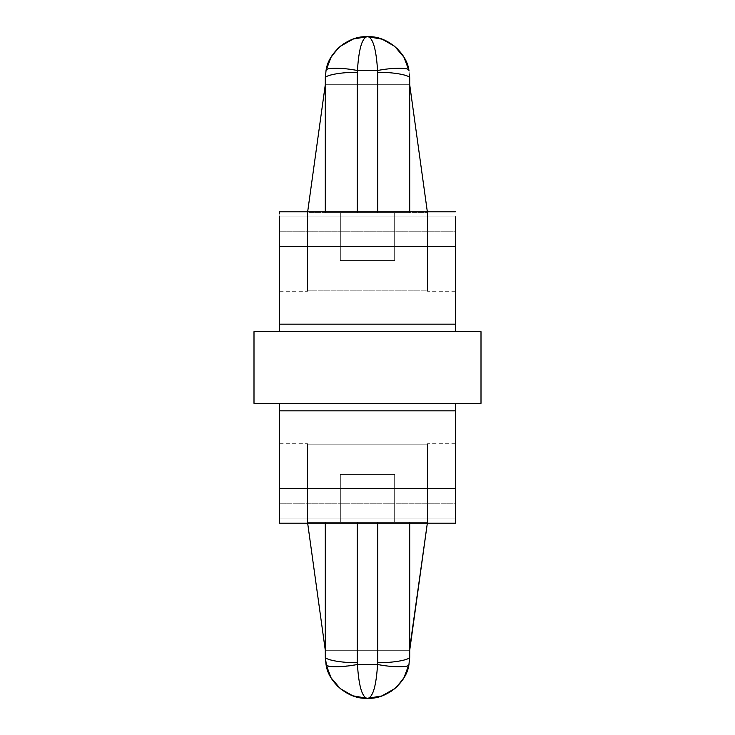 <?xml version="1.0" encoding="UTF-8"?>
<svg xmlns="http://www.w3.org/2000/svg" width="735" height="735" viewBox="0 0 735 735"><rect width="100%" height="100%" fill="white"/><g stroke="black" fill="none" stroke-linecap="round" stroke-linejoin="round"><path stroke-width="0.55" stroke-dasharray="3.67 2.76" d="M455.424 488.352L455.424 503.218L279.576 503.218L279.576 488.352L455.424 488.352L455.424 403.313L455.424 410.837L279.576 410.837L279.576 523.201L279.576 503.218L455.424 503.218L455.424 488.352L279.576 488.352L279.576 403.313L279.576 410.837L455.424 410.837L455.424 488.352M455.424 216.917L455.424 231.782L279.576 231.782L279.576 216.917L455.424 216.917L455.424 291.731L455.424 216.917L455.424 291.731L455.424 216.917L279.576 216.917L279.576 291.731L279.576 216.917L279.576 291.731L279.576 216.917L455.424 216.917L279.576 216.917L279.576 211.799L279.576 291.731L279.576 216.917L279.576 231.782L455.424 231.782L455.424 324.163L279.576 324.163L279.576 246.648L455.424 246.648L279.576 246.648L279.576 231.782L279.576 331.687L279.576 324.163L455.424 324.163L455.424 216.917M325.293 212.599L325.293 187.636L325.293 212.599L340.323 212.599L340.323 260.558L394.677 260.558L394.677 212.599L340.323 212.599L394.677 212.599L394.677 260.558L340.323 260.558L394.677 260.558L340.323 260.558L340.323 212.599L340.323 260.558L394.677 260.558L394.677 212.599L340.323 212.599L394.677 212.599L394.677 260.558L340.323 260.558L394.677 260.558L340.323 260.558L340.323 212.599L409.707 212.599L409.432 84.709L325.568 84.709L409.707 84.709L409.707 78.314L409.707 84.709L325.293 84.709L409.707 84.709L427.448 212.599L307.552 212.599L307.552 290.867L427.448 290.867L307.552 290.867L427.448 290.867L427.448 212.599L427.448 290.867L427.448 212.599L427.448 290.867L307.552 290.867L307.552 212.599L427.448 212.599L409.707 84.709L325.293 84.709L307.552 212.599L307.552 290.867L307.552 212.599L427.448 212.599L307.552 212.599L325.293 84.709L409.707 84.709L325.568 84.709L325.293 187.636L325.293 212.599L409.707 212.599L325.293 212.599L409.707 212.599L357.265 212.599L357.44 70.523L377.56 70.523L377.735 212.599L377.735 211.799L377.735 212.599L357.265 212.599L409.707 212.599L325.293 212.599L325.568 84.709L409.432 84.709L409.707 212.599L409.707 187.636L409.707 212.599L409.707 211.799L409.707 212.599L377.735 212.599L377.735 72.315C393.547 72.048 411.131 75.347 409.707 78.314C411.131 75.347 393.547 72.048 377.735 72.315L377.56 70.523L357.44 70.523L357.265 212.599L325.293 212.599M325.293 78.314L325.568 84.709L325.293 78.314C323.869 75.347 341.453 72.048 357.265 72.315C341.453 72.048 323.869 75.347 325.293 78.314L326.037 70.523C325.274 67.473 342.225 67.473 357.44 70.523C342.225 67.473 325.274 67.473 326.037 70.523L325.486 74.318M326.037 664.477L325.293 656.686L326.037 664.477C325.274 667.527 342.225 667.527 357.44 664.477C358.744 685.36 361.886 696.615 366.857 698.25L368.143 698.25C373.114 696.615 376.256 685.36 377.56 664.477C392.775 667.527 409.726 667.527 408.963 664.477C409.726 667.527 392.775 667.527 377.56 664.477L377.735 662.685C393.547 662.952 411.131 659.653 409.707 656.686L408.963 664.477L409.707 656.686C411.131 659.653 393.547 662.952 377.735 662.685L377.735 522.401L377.735 523.201L377.735 522.401L409.707 522.401L409.707 656.686L409.707 650.291L325.293 650.291L325.293 656.686L325.293 650.291L307.552 522.401L307.552 444.133L427.448 444.133L307.552 444.133L307.552 522.401L307.552 444.133L427.448 444.133L427.448 522.401L427.448 444.133L427.448 522.401L307.552 522.401L427.448 522.401L427.448 444.133L307.552 444.133L307.552 522.401L325.293 650.291L409.707 650.291L325.293 650.291L409.707 650.291L427.448 522.401L409.707 650.291L325.293 650.291L409.432 650.291L325.568 650.291L409.432 650.291L409.707 522.401L409.707 547.364L409.707 522.401L340.323 522.401L340.323 474.442L394.677 474.442L394.677 522.401L394.677 474.442L340.323 474.442L394.677 474.442L340.323 474.442L340.323 522.401L394.677 522.401L340.323 522.401L340.323 474.442L394.677 474.442L394.677 522.401L394.677 474.442L340.323 474.442L394.677 474.442L340.323 474.442L340.323 522.401L409.707 522.401L340.323 522.401L409.707 522.401L409.707 547.364L409.707 522.401L357.265 522.401L377.735 522.401L377.56 664.477L357.44 664.477L357.265 522.401L357.265 523.201L357.265 522.401L377.735 522.401L325.293 522.401L325.293 547.364L325.293 522.401L325.293 547.364L325.293 522.401L357.265 522.401L357.265 662.685C341.453 662.952 323.869 659.653 325.293 656.686C323.869 659.653 341.453 662.952 357.265 662.685L357.44 664.477L338.66 666.755M325.293 523.201L325.293 522.401L394.677 522.401L325.293 522.401L325.568 650.291L325.293 522.401L357.265 522.401L325.293 522.401L325.293 523.201M455.424 331.687L455.424 324.163L455.424 331.687L279.576 331.687L455.424 331.687M481.002 331.687L253.998 331.687L481.002 331.687M455.424 518.083L455.424 443.269L455.424 518.083L455.424 503.218L455.424 518.083L279.576 518.083L279.576 443.269L279.576 518.083L279.576 443.269L279.576 518.083L455.424 518.083L455.424 443.269L455.424 518.083L455.424 443.269L455.424 518.083L279.576 518.083L455.424 518.083L455.424 523.201L455.424 518.083M279.576 403.313L455.424 403.313L279.576 403.313M253.998 403.313L481.002 403.313L253.998 403.313M307.662 523.201L307.552 522.401L427.448 522.401L427.338 523.201L427.448 522.401L307.552 522.401L307.662 523.201M394.677 474.442L394.677 522.401L394.677 474.442M340.323 522.401L340.323 474.442L340.323 522.401M330.998 666.599L326.386 665.12M403.91 677.845L394.631 688.713L384.791 694.768L382.218 695.797L366.857 698.25L353.195 695.944L350.586 694.933L340.369 688.713L337.687 686.297L330.86 677.468M355.023 696.532L366.857 698.25C361.886 696.615 358.744 685.36 357.44 664.477L377.56 664.477C376.256 685.36 373.114 696.615 368.143 698.25L380.105 696.486M307.662 211.799L307.552 212.599L307.662 211.799M368.152 36.75L366.857 36.75C361.886 38.385 358.744 49.64 357.44 70.523C358.744 49.64 361.886 38.385 366.857 36.75L368.143 36.75C373.114 38.385 376.256 49.64 377.56 70.523C376.256 49.64 373.114 38.385 368.143 36.75L381.805 39.056L384.414 40.067L394.631 46.287L397.313 48.703L404.14 57.532M357.265 211.799L357.265 212.599L357.265 211.799M394.677 212.599L394.677 260.558L394.677 212.599M340.323 260.558L340.323 212.599L340.323 260.558M331.09 57.155L340.369 46.287L350.209 40.232L352.782 39.203L366.857 36.75L355.023 38.468M408.963 70.523C409.726 67.473 392.775 67.473 377.56 70.523C392.775 67.473 409.726 67.473 408.963 70.523L409.707 78.314L408.963 70.523M455.424 211.799L279.576 211.799M279.576 291.731L307.552 291.731M455.424 291.731L427.448 291.731M455.424 523.201L279.576 523.201M279.576 443.269L307.552 443.269M455.424 443.269L427.448 443.269M409.707 656.686L409.514 660.682M325.293 656.686L325.486 660.682M350.218 694.777L340.369 688.713M384.782 40.223L394.631 46.287M409.707 78.314L409.514 74.318"/><path stroke-width="1.1" d="M325.293 212.599L325.293 78.314L325.293 84.709L307.552 212.599L325.293 84.709L325.293 212.599M355.023 38.468L366.857 36.75C361.886 38.385 358.744 49.64 357.44 70.523C358.744 49.64 361.886 38.385 366.857 36.75L353.195 39.056L340.369 46.287L337.687 48.703L330.86 57.532L326.037 70.523C325.274 67.473 342.225 67.473 357.44 70.523L377.56 70.523L377.735 212.599L377.735 72.315C393.547 72.048 411.131 75.347 409.707 78.314L409.707 84.709L427.448 212.599L409.707 84.709L409.707 212.599L409.707 78.314C411.131 75.347 393.547 72.048 377.735 72.315L377.56 70.523L357.44 70.523L357.265 212.599L357.265 72.315C341.453 72.048 323.869 75.347 325.293 78.314C323.869 75.347 341.453 72.048 357.265 72.315L357.44 70.523C342.225 67.473 325.274 67.473 326.037 70.523L325.293 78.314L326.037 70.523C328.297 52.433 348.675 35.583 366.857 36.75L368.143 36.75L366.857 36.75C348.675 35.583 328.297 52.433 326.037 70.523L331.09 57.155L337.76 48.639M326.386 665.12L325.293 656.686L325.293 650.291L307.552 522.401L325.293 650.291L325.293 522.401L325.293 656.686C323.869 659.653 341.453 662.952 357.265 662.685L357.44 664.477L377.56 664.477L377.735 522.401L377.735 662.685C393.547 662.952 411.131 659.653 409.707 656.686L409.707 650.291L409.707 656.686C411.131 659.653 393.547 662.952 377.735 662.685L377.56 664.477L357.44 664.477C358.744 685.36 361.886 696.615 366.857 698.25L368.143 698.25L366.857 698.25C361.886 696.615 358.744 685.36 357.44 664.477L357.265 522.401L357.265 662.685C341.453 662.952 323.869 659.653 325.293 656.686L326.037 664.477C325.274 667.527 342.225 667.527 357.44 664.477C342.225 667.527 325.274 667.527 326.037 664.477L331.09 677.845L340.369 688.713L352.782 695.797L366.857 698.25C348.675 699.417 328.297 682.567 326.037 664.477C328.297 682.567 348.675 699.417 366.857 698.25L355.023 696.532M409.707 522.401L409.432 650.291L427.448 522.401L409.707 650.291L409.707 522.401M279.576 324.163L455.424 324.163L455.424 246.648L279.576 246.648L279.576 324.163L279.576 246.648L455.424 246.648L455.424 216.917L455.424 331.687L455.424 324.163L279.576 324.163L279.576 331.687L279.576 324.163M279.576 216.917L279.576 246.648L279.576 216.917M253.998 331.687L481.002 331.687L253.998 331.687L253.998 403.313L481.002 403.313L253.998 403.313L253.998 331.687M455.424 403.313L455.424 518.083L455.424 488.352L279.576 488.352L279.576 403.313L279.576 410.837L455.424 410.837L455.424 403.313M279.576 518.083L279.576 488.352L279.576 518.083M455.424 410.837L279.576 410.837L279.576 488.352L455.424 488.352L455.424 410.837M380.105 696.486L368.143 698.25C373.114 696.615 376.256 685.36 377.56 664.477C376.256 685.36 373.114 696.615 368.143 698.25L381.805 695.944L394.631 688.713L397.313 686.297L404.14 677.468L408.963 664.477C409.726 667.527 392.775 667.527 377.56 664.477C392.775 667.527 409.726 667.527 408.963 664.477L409.707 656.686L408.963 664.477C406.703 682.567 386.325 699.417 368.143 698.25C386.325 699.417 406.703 682.567 408.963 664.477L403.91 677.845L397.24 686.361M338.66 666.755L330.998 666.599M330.86 677.468L326.037 664.477M377.56 70.523C376.256 49.64 373.114 38.385 368.143 36.75C373.114 38.385 376.256 49.64 377.56 70.523C392.775 67.473 409.726 67.473 408.963 70.523C409.726 67.473 392.775 67.473 377.56 70.523M404.14 57.532L408.963 70.523L403.91 57.155L394.631 46.287L382.218 39.203L368.143 36.75C386.325 35.583 406.703 52.433 408.963 70.523C406.703 52.433 386.325 35.583 368.143 36.75L382.218 39.203L368.143 36.75M409.707 78.314L409.514 74.318M279.576 211.799L455.424 211.799M279.576 523.201L455.424 523.201M481.002 403.313L481.002 331.687M390.68 691.598L384.791 694.768L394.631 688.713L390.754 691.562M397.212 686.389L403.91 677.845M409.707 656.686L409.514 660.682M325.293 656.686L325.486 660.682M332.431 679.967L337.76 686.361M340.369 688.713L350.209 694.768M337.788 686.389L332.587 680.197M325.293 78.314L325.486 74.318M344.32 43.402L350.209 40.232L340.369 46.287L344.246 43.438M337.788 48.611L331.09 57.155M397.212 48.611L402.412 54.803M402.569 55.033L397.24 48.639M394.631 46.287L384.791 40.232"/></g></svg>
